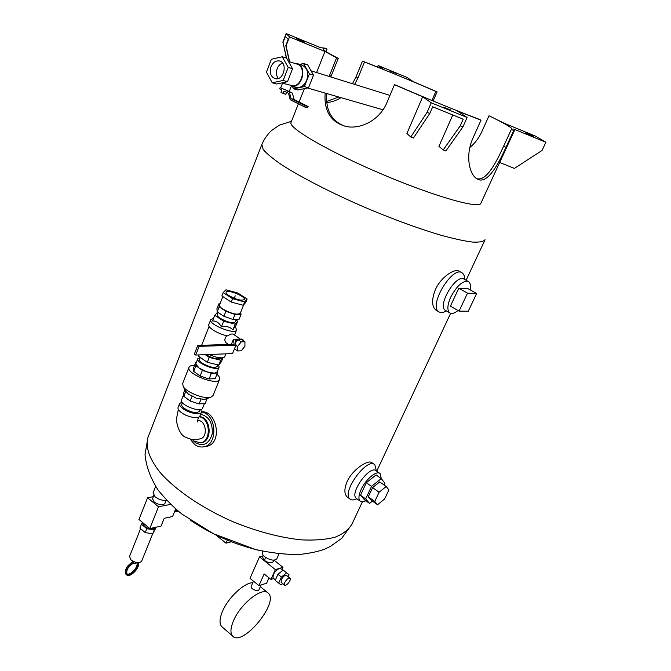 <?xml version="1.0" encoding="UTF-8"?>
<svg xmlns="http://www.w3.org/2000/svg" width="671" height="671" viewBox="0 0 671 671"><rect width="100%" height="100%" fill="white"/><g stroke="black" fill="none" stroke-linecap="round" stroke-linejoin="round"><path stroke-width="1.01" d="M459.073 311.126L450.417 306.152L458.779 288.236L467.989 288.673L476.653 293.512L467.528 293.152L459.073 311.126L468.266 311.235L476.653 293.512M458.779 288.236L467.528 293.152M235.58 342.646L237.979 339.66L241.25 341.866L237.542 346.479L237.551 350.95L241.25 350.816L244.923 346.236L244.94 341.765L241.25 341.866M235.882 345.355L237.542 346.479M237.979 339.66L241.677 339.576L244.94 341.765M234.464 348.853L237.551 350.95M242.944 340.423L243.145 339.945L241.845 339.073L233.424 339.266L234.129 344.332L197.777 345.397L199.128 346.337L235.94 345.213L235.219 340.138L237.643 340.08M242.265 339.971L243.145 339.945M231.352 344.408L233.424 339.266M235.94 345.213L232.552 353.575L195.697 355.043L194.355 354.103L197.777 345.397M195.697 355.043L199.128 346.337M236.427 339.199L240.293 339.107M218.058 312.527L217.471 312.376L214.762 315.278L223.669 321.224L235.219 324.185L232.938 329.855C234.515 326.962 235.345 325.888 235.42 326.634L236.569 329.989C235.521 335.223 208.32 324.479 210.702 319.757L208.756 324.689C207.28 327.523 219.132 334.544 227.788 335.911C230.262 334.124 232.107 333.588 233.34 334.275L239.69 338.553M228.559 344.491L226.186 342.881C224.24 340.893 224.441 338.503 226.79 335.718M225.959 353.835L224.45 357.081C221.522 358.566 216.372 357.71 209.016 354.514M236.528 330.09L234.515 335.072M229.054 295.668C226.873 294.217 225.884 293.068 226.093 292.22C226.781 288.832 245.871 296.439 244.345 299.484C241.661 301.011 236.561 299.736 229.054 295.668M247.154 299.04L245.812 302.353L243.305 305.28L231.235 302.076L221.858 295.953L223.183 292.59L232.577 298.704L244.655 301.925L247.154 299.04L237.828 293.026L225.926 289.805L223.183 292.59M243.305 305.28L244.655 301.925M231.235 302.076L232.577 298.704M243.716 304.802L240.293 313.307C237.19 315.152 231.369 313.743 222.839 309.071C220.365 307.402 219.258 306.06 219.509 305.053L219.534 304.978M241.015 314.489L239.019 319.455L232.971 319.463L223.896 316.301L217.228 311.864L216.901 308.794L218.855 303.829L219.199 306.865L225.892 311.285L234.976 314.464L241.015 314.489L240.663 312.376M223.896 316.301L225.892 311.285M217.228 311.864L219.199 306.865M219.979 303.854L218.855 303.829M232.971 319.463L234.976 314.464M236.309 319.463L235.345 321.862C232.611 323.548 227.528 322.34 220.096 318.247C217.941 316.771 216.976 315.58 217.203 314.674L217.236 314.607M235.219 324.185L237.702 321.191L236.058 320.092M237.702 321.191L235.471 326.735M214.762 315.278L212.522 320.948C216.28 320.872 219.241 322.86 221.396 326.928L223.669 321.224M232.938 329.855C229.935 326.819 226.085 325.846 221.396 326.928M210.702 319.757L213.646 318.096M221.371 357.844L221.371 357.836C218.629 359.849 213.453 358.784 205.846 354.64M223.007 357.693L221.413 361.644L218.78 365.041L207.289 362.332L198.591 356.217L199.111 354.909M218.78 365.041L220.734 360.193L222.638 357.752M207.289 362.332L209.235 357.45L220.734 360.193M205.242 354.665L209.235 357.45M218.05 364.873L217.438 366.4C214.611 368.387 209.553 367.314 202.265 363.162C200.168 361.644 199.253 360.377 199.53 359.371L199.555 359.287M184.936 389.759L183.77 392.711L183.837 396.351L185.833 391.294L188.694 394.431L192.208 395.957L190.187 401.032L183.837 396.351M207.163 398.499L205.2 403.38L199.086 403.95L190.187 401.032M192.208 395.957L196.343 398.238L201.115 398.893L199.086 403.95M201.115 398.893L203.858 399.43L205.93 398.918M195.949 363.43L195.84 364.051L199.144 368.069L206.869 371.877L214.41 373.185L217.211 371.868L219.098 367.171M196.393 362.306L195.764 362.34L195.915 365.77L202.39 370.367L211.348 373.378L217.438 373.001L217.312 371.617M217.438 373.001L215.19 378.587L209.1 378.998L200.143 376.003L193.693 371.399L195.915 365.77M200.143 376.003L202.39 370.367M193.693 371.399L193.558 367.926L195.764 362.34M209.1 378.998L211.348 373.378M204.496 403.447L202.6 408.144C201.359 413.353 179.207 404.756 181.531 399.95L181.573 399.841M218.536 364.982L219.14 367.079C218.075 371.851 195.664 363.07 197.811 358.708L200.293 357.433L199.53 359.371M216.934 374.25C219.149 376.263 220.046 377.949 219.618 379.316C218.05 386.353 185.833 373.764 189.004 367.331C189.566 365.938 191.42 365.284 194.573 365.351M219.568 379.442L213.068 395.513L210.778 397.257C204.596 399.48 186.546 392.46 183.233 386.521L182.646 383.476M200.059 409.612L199.396 411.273C196.469 413.562 191.445 412.615 184.307 408.413C182.26 406.852 181.396 405.51 181.715 404.403L181.749 404.311M201.451 412.204L199.924 415.986C199.153 419.375 187.217 417.177 181.245 412.489C178.729 410.543 177.664 408.882 178.058 407.498L178.109 407.389M181.992 402.08L179.602 403.598C179.207 404.974 180.281 406.626 182.797 408.564C188.786 413.244 200.721 415.466 201.493 412.103L200.763 409.478M197.484 420.65C205.913 419.291 208.572 437.341 200.159 438.868L199.623 438.968M285.091 83.841L291.583 85.477L289.226 91.499L292.388 93.076L294.091 99.493L308.123 106.538L307.637 107.771L304.642 106.983L290.207 99.711L288.505 93.277L284.026 91.038L283.112 93.386L280.99 92.321L281.895 89.973L279.656 88.849L280.126 87.624L280.713 87.792M286.5 92.271L285.695 94.334L283.112 93.386M286.836 92.439L285.695 94.334M289.226 91.499L280.126 87.624M292.388 93.076L286.198 90.66M294.091 99.493L291.071 98.679L289.369 92.237M308.123 106.538L305.137 105.75L291.071 98.679M304.642 106.983L305.137 105.75M288.446 61.413L296.515 63.946C307.184 65.943 302 88.22 291.516 85.67M278.28 78.482C276.267 75.739 275.907 72.46 277.207 68.635C278.381 65.775 280.168 63.913 282.583 63.04M270.983 66.756C272.938 62.403 275.747 60.474 279.413 60.969C288.144 62.571 283.766 80.998 275.253 78.683C270.732 76.863 269.314 72.887 270.983 66.756M177.781 510.706L177.396 511.663L174.653 511.461M176.976 510.027L175.165 510.874M177.396 511.663L178.629 511.411M126.869 573.898C130.484 575.978 139.165 566.039 136.641 562.734M126.022 574.301L125.771 574.074C124.429 569.78 126.844 565.645 133.017 561.677L133.814 562.382C127.649 566.349 125.234 570.484 126.567 574.787C129.872 578.796 141.396 566.383 137.849 562.675M135.768 562.533L137.203 563.128C140.742 566.274 130.174 577.899 127.104 574.208C125.88 570.375 128.035 566.651 133.554 563.028L133.814 562.382M135.836 562.365L135.257 563.816L132.673 563.481M152.686 533.789L141.665 561.149C139.358 563.464 135.819 563.07 131.038 559.95L129.528 556.46M142.588 522.524L141.455 524.194L146.79 528.706L154.33 529.897L156.066 527.196M155.269 527.372L155.118 527.758C152.854 529.939 149.297 529.469 144.441 526.374L142.856 523.003M141.455 524.194L139.895 528.102L145.221 532.623L146.79 528.706M154.33 529.897L152.753 533.797L145.221 532.623M156.226 527.163L152.753 533.797M153.34 496.674L147.57 497.748L158.524 506.764L149.776 528.58L161.032 526.106L164.194 518.297L172.59 516.519L175.685 508.928M158.524 506.764L170.677 504.357M166.156 500.365L164.873 503.544C162.642 505.607 159.077 505.104 154.171 502.017L152.518 498.729M147.57 497.748L138.964 519.463L149.776 528.58M166.626 500.272C162.86 500.809 159.035 499.694 155.152 496.917L153.08 492.824M284.739 582.478L284.546 585.078C286.047 586.831 291.793 579.669 290.031 578.243C288.404 577.79 286.643 579.207 284.739 582.478M281.208 582.378L281.275 579.694C283.179 576.423 284.94 575.013 286.576 575.475L289.922 578.15M278.666 583.124L275.219 580.34L277.962 574.267L283.145 570.065L288.991 574.678L286.592 572.816L281.409 577.043L278.666 583.124L281.107 584.919L282.717 583.594M277.962 574.267L281.409 577.043M283.145 570.065L286.592 572.816M288.077 576.674L288.991 574.678M273.323 578.192L273.172 578.067C272.577 574.535 274.59 571.331 279.195 568.454L280.763 568.647L282.835 570.308M281.946 569.595L282.977 567.314L275.37 569.604L270.95 579.45L273.793 578.561M261.128 584.944L259.023 589.658C258.243 591.99 249.788 589.037 251.273 586.16L253.487 581.161M268.996 577.865L266.597 583.225L258.931 585.632L264.148 573.94L270.95 579.45M274.011 560.168L282.977 567.314M275.37 569.604L259.501 556.871L263.066 555.865M273.843 560.176L273.122 561.778C271.269 563.455 268.341 562.994 264.34 560.386L262.554 557.014L263.284 555.37M259.501 556.871L250.015 578.318L258.931 585.632M279.044 553.843L276.838 558.758C274.405 561.065 270.388 560.411 264.785 556.813C262.697 555.076 261.883 553.541 262.327 552.216L262.353 552.158M377.555 504.768L371.113 500.147L368.278 496.808L372.581 487.641L379.107 492.262L374.77 501.455L377.555 504.768L384.592 499.006L388.903 489.922L386.211 486.492L379.107 492.262M368.278 496.808L374.77 501.455M372.581 487.641L379.694 481.921L386.211 486.492M369.562 503.443L364.445 499.769L360.512 495.215L366.349 482.701L371.549 486.383L365.67 498.914L369.562 503.443L372.439 501.103M360.512 495.215L365.67 498.914M366.349 482.701L376.07 474.951L381.262 478.582L371.549 486.383M384.147 485.049L384.961 483.321L381.262 478.582M464.693 279.53C464.709 276.318 463.896 274.129 462.244 272.954C452.707 265.028 428.123 305.783 438.784 311.747C440.671 313.013 443.204 312.745 446.366 310.925M470.161 289.88C470.883 285.762 470.363 283.028 468.593 281.686C463.082 280.201 457.127 285.334 450.727 297.094C447.314 305.028 446.97 310.279 449.704 312.854C451.726 314.129 454.493 313.349 458.008 310.514M376.372 470.967L374.854 464.76C367.222 456.674 341.069 492.606 349.968 499.006C351.545 500.314 353.843 500.239 356.88 498.754M381.279 478.608L380.13 473.583C376.792 470.069 365.67 479.287 361.132 489.495C358.599 495.232 358.272 499.107 360.151 501.12C361.434 502.185 363.33 502.059 365.838 500.759M349.968 499.006L347.15 496.959C344.156 494.007 344.131 488.891 347.083 481.627C352.745 468.97 368.765 459.081 372.044 462.805L374.292 464.366M438.784 311.747L435.848 310.044C431.671 306.379 431.537 299.543 435.42 289.528C441.099 276.729 455.198 267.88 459.3 271.327L461.606 272.602M190.187 439.186L194.665 444.496C197.509 446.609 200.495 447.389 203.632 446.827C218.52 444.89 216.548 413.353 201.468 412.17M201.56 411.86C216.884 409.973 223.418 444.168 205.947 446.492L204.823 446.651M192.225 439.522L193.885 441.082L200.57 442.826C211.591 441.443 210.451 418.167 199.295 416.817M227.301 540.063L225.976 543.166L215.735 534.862M231.495 541.757L225.976 543.166M533.529 136.406L525.46 132.833L533.529 136.406M396.804 73.634L390.698 71.218L396.804 73.634M296.406 38.557L304.382 42.055L296.406 38.557M499.685 162.483L514.414 168.404L542.017 150.472L545.9 142.26L513.676 129.025L514.565 130.249L513.718 130.543L505.968 147.335C496.993 167.297 486.4 184.819 477.039 178.889C469.239 174.535 465.062 155.362 473.021 137.941L481.032 120.168L457.446 111.042L467.117 117.484L431.235 102.797L422.696 96.8L394.464 84.68L386.764 102.973C379.752 119.807 361.183 129.511 346.219 126.534C330.853 122.307 323.841 111.16 325.167 93.093M469.826 147.503C474.909 143.384 478.935 138.041 481.912 131.482L489.025 115.748L504.122 123.212L535.508 136.121L545.9 142.26M352.468 83.724L356.058 76.846L362.491 61.111L383.837 69.516L378.134 65.515L377.521 66.991M378.134 65.515L406.92 77.391L413.386 81.703L437.098 91.86L433.13 100.986M289.436 61.724L285.812 45.569L288.211 39.329L285.385 36.41L283.045 42.499L286.567 58.134M286.374 58.067L283.045 42.499M329.125 76.452L336.59 57.815L324.949 51.474L289.503 36.905L286.064 45.854L289.637 61.791M289.503 36.905L286.14 33.55L282.81 42.239M286.14 33.55L320.562 47.708L325.016 48.136L327.062 49.084L326.056 51.625M324.949 51.474L316.586 72.543M514.54 130.308L480.881 203.204C479.639 209.235 434.808 196.645 382.101 174.234C329.369 151.889 288.337 128.035 290.971 122.592L291.08 122.323M467.117 117.484L462.906 126.911L445.812 151L443.204 149.96L438.935 146.345L452.782 114.976M462.906 126.911L460.239 125.829L463.183 119.22L432.703 106.773L429.801 113.441L413.42 138.033L410.769 136.976L406.911 133.47L422.696 96.8M326.727 101.413L338.721 97.001M443.523 107.175L450.887 110.044L443.523 107.175M410.769 136.976L427.1 112.342L429.801 113.441M481.032 120.168L478.574 119.035C454.435 109.927 426.924 98.645 396.049 85.2L394.464 84.68M431.235 102.797L427.1 112.342M443.204 149.96L460.239 125.829M362.491 61.111L364.487 62.026L358.046 77.777L354.607 84.387M341.036 97.672C336.096 100.633 331.357 102.235 326.819 102.47M336.59 57.815L338.251 58.377L330.795 76.972M326.811 93.563C325.443 110.371 331.6 121.292 345.28 126.341M431.914 100.482L435.831 91.432L437.098 91.86M489.025 115.748C504.231 123.204 511.914 127.683 512.082 129.167L511.352 129.453L513.718 130.543M476.527 178.553C485.645 181.74 495.156 164.84 503.619 146.236L511.352 129.453M338.251 58.377C327.943 53.068 322.852 49.906 322.969 48.891C323.07 48.404 324.437 48.471 327.062 49.084M364.487 62.026C386.53 70.547 410.316 80.344 435.831 91.432M260.524 550.723C235.144 544.785 211.734 534.602 190.304 520.159M233.558 620.65C230.447 627.989 230.119 633.105 232.577 635.999C242.223 647.456 279.455 602.558 268.308 593.214C262.822 586.244 240.772 603.338 233.558 620.65M222.411 627.175L221.724 626.588C219.216 623.644 219.484 618.528 222.546 611.214C228.249 597.576 244.252 582.629 252.799 582.705M272.258 82.776L283.154 80.461L288.22 67.402L282.273 56.767L271.386 59.249L266.437 72.2L272.258 82.776L276.628 84.009L287.49 81.711L283.154 80.461M299.66 64.382L303.544 63.527L309.406 73.911L304.391 86.601L293.63 88.815L292.321 86.458M297.555 63.72L301.422 64.936C307.159 67.368 308.928 72.46 306.739 80.193C304.231 85.628 300.65 88.069 296.012 87.515L295.097 87.255M293.63 88.815L297.773 89.989L308.509 87.792L304.391 86.601M309.406 73.911L313.508 75.169L308.509 87.792M303.544 63.527L307.662 64.835L313.508 75.169M291.323 86.165C302.319 88.991 307.88 65.54 296.649 63.435L294.351 63.267M288.22 67.402L292.548 68.727L287.49 81.711M282.273 56.767L286.618 58.151L292.548 68.727M235.236 295.827L234.246 298.301M265.649 557.45L264.34 560.386M445.888 310.648L445.368 310.354C436.896 305.59 456.624 272.929 464.206 279.253L468.09 281.409M356.72 498.645L356.267 498.318C349.188 493.235 370.14 464.424 376.213 470.857L379.685 473.273M193.248 440.553L195.42 442.634C203.397 446.911 208.983 444.043 212.187 434.02C212.892 422.99 209.033 416.406 200.621 414.267M200.57 442.826L201.426 442.709C212.808 441.258 211.029 417.068 199.505 416.632M358.046 77.777L356.058 76.846M331.113 76.15L329.453 75.63M503.619 146.236L505.968 147.335M485.074 239.698C483.414 241.661 479.111 242.441 472.183 242.046C463.745 240.931 452.992 238.557 439.916 234.934C418.335 228.45 394.246 219.652 367.641 208.547C332.984 193.709 301.111 177.379 281.51 164.663C272.736 158.633 266.63 153.567 263.183 149.474L261.858 144.483M362.39 501.841L351.973 524.101C348.702 529.629 343.082 533.99 335.106 537.186C325.846 539.601 314.674 540.49 301.589 539.878C280.344 537.697 257.63 531.717 233.433 521.929C202.139 508.316 174.888 489.62 159.564 471.805C149.205 458.394 145.322 446.953 147.922 437.484L148.333 436.418M201.636 345.288L209.092 326.374M219.509 305.053L222.847 296.599M217.203 314.674L218.092 312.443M197.811 358.708L195.915 363.523M189.004 367.331L182.596 383.627M205.301 399.136L210.778 397.257M185.699 391.193L183.233 386.521M183.795 394.204L181.531 399.95M181.715 404.403L182.403 402.65M178.058 407.498L179.602 403.598M198.406 417.278L197.358 421.967M178.352 409.444L176.691 417.723C175.701 419.165 177.89 432.988 184.533 436.737C190.816 439.656 195.269 440.503 197.886 439.287L200.159 438.868M282.533 83.112L280.663 87.935M281.82 82.91L286.19 84.16M279.413 60.969L280.117 61.187M389.952 95.399L311.05 70.816M383.066 109.801L307.519 87.993M174.871 510.933L175.475 510.807M125.771 574.074L126.567 574.787M132.95 561.25L132.732 561.803M140.591 528.689L129.495 556.536M153.785 495.542L152.493 498.788M155.622 486.45L153.047 492.908M281.099 582.285L284.546 585.078M273.172 578.067L275.429 579.887M262.764 551.21L262.327 552.216M449.704 312.854L445.418 310.379M360.151 501.12L356.125 498.259M205.947 446.492L203.632 446.827M304.382 88.639L299.107 102.009M298.385 103.829L290.971 122.592M291.466 121.334L279.388 125.133L271.554 130.501C267.284 134.519 263.997 139.308 261.707 144.886L147.922 437.484L145.028 454.569C146.093 466.295 150.497 478.197 158.255 490.275C166.383 500.138 174.452 508.199 182.445 514.456L213.579 533.797L255.475 549.507C272.082 553.156 287.003 554.783 300.231 554.389C310.95 553.114 319.136 551.336 324.798 549.054L330.166 546.555L341.64 538.402L351.78 524.512M484.99 239.882L466.077 280.293M450.627 313.307L376.725 471.218M221.724 626.588L232.577 635.999M260.348 586.68L267.637 592.661M291.315 86.173L296.012 87.515"/></g></svg>
